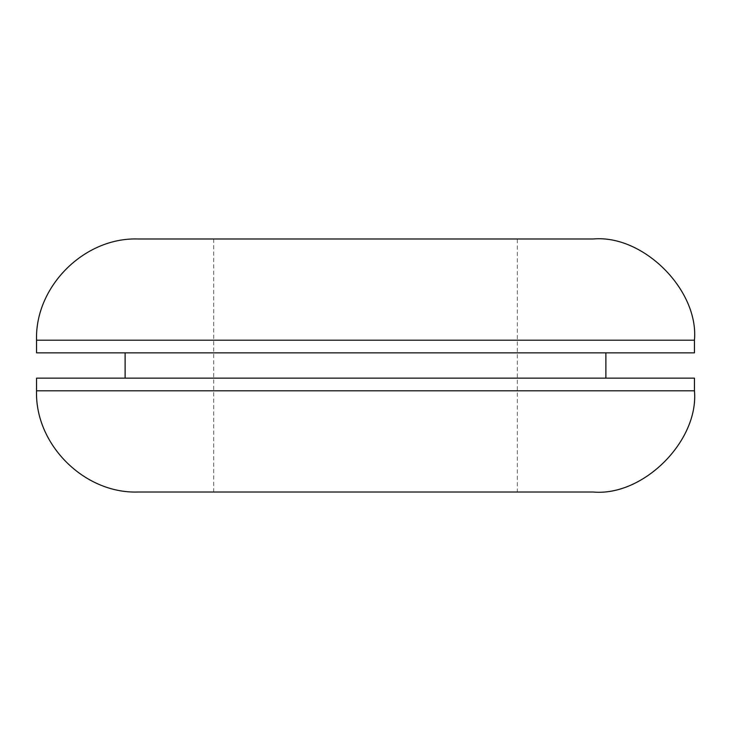 <?xml version="1.0" encoding="UTF-8"?>
<svg xmlns="http://www.w3.org/2000/svg" width="731" height="731" viewBox="0 0 731 731"><rect width="100%" height="100%" fill="white"/><g stroke="black" fill="none" stroke-linecap="round" stroke-linejoin="round"><path stroke-width="0.55" stroke-dasharray="3.65 2.74" d="M137.766 238.982L593.234 238.982M517.32 238.982L213.68 238.982L517.32 238.982L517.32 492.018L213.68 492.018L517.32 492.018M593.234 492.018L137.766 492.018M36.55 378.155L694.45 378.155M605.889 378.155L125.111 378.155L605.889 378.155M694.45 352.845L36.55 352.845M125.111 352.845L605.889 352.845L125.111 352.845M213.68 238.982L213.68 492.018M694.45 340.198L36.55 340.198M36.55 390.802L694.45 390.802"/><path stroke-width="1.1" d="M593.234 238.982L137.766 238.982C84.184 237.273 34.841 286.616 36.55 340.198L36.55 352.845L694.45 352.845L694.45 340.198C698.973 290.116 643.307 234.459 593.234 238.982M36.55 390.802C34.841 444.384 84.184 493.727 137.766 492.018L593.234 492.018C643.307 496.541 698.973 440.884 694.45 390.802L36.55 390.802L36.55 378.155L694.45 378.155L694.45 390.802M605.889 352.845L605.889 378.155M125.111 352.845L125.111 378.155M36.55 340.198L694.45 340.198"/></g></svg>

